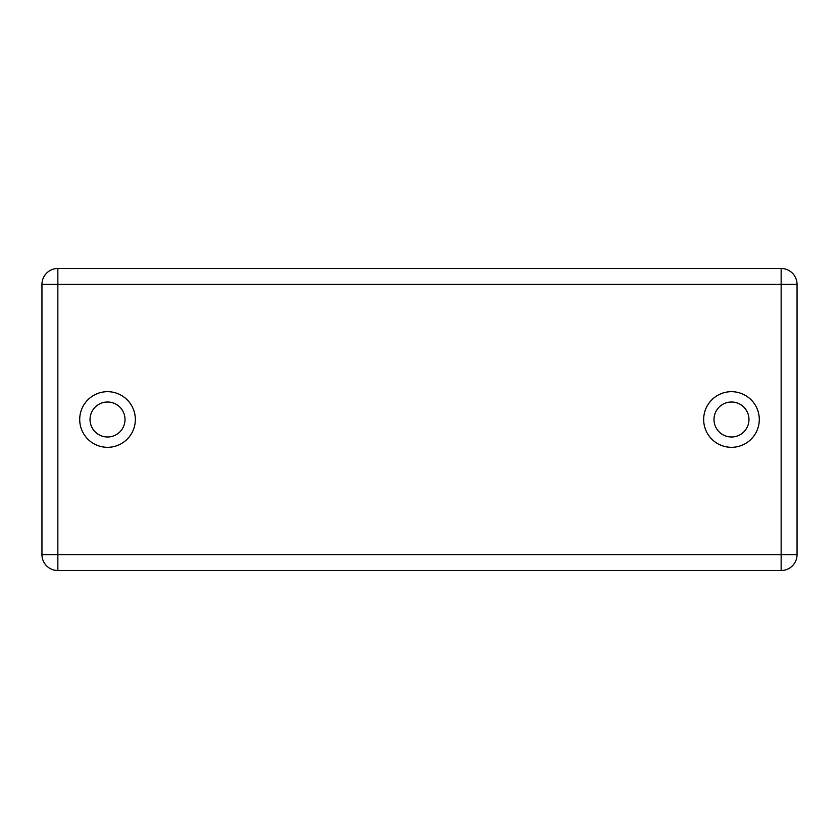 <?xml version="1.0" encoding="UTF-8"?>
<svg xmlns="http://www.w3.org/2000/svg" width="839" height="839" viewBox="0 0 839 839"><rect width="100%" height="100%" fill="white"/><g stroke="black" fill="none" stroke-linecap="round" stroke-linejoin="round"><path stroke-width="1.26" d="M797.05 284.379L797.05 554.621A15.899 15.899 0 0 1 781.151 570.52L57.849 570.52L57.849 554.621L781.151 554.621L781.151 284.379L57.849 284.379L57.849 554.621L41.95 554.621L41.95 284.379A15.899 15.899 0 0 1 57.849 268.48L781.151 268.48A15.899 15.899 0 0 1 797.05 284.379A15.899 15.899 0 0 0 781.151 268.48L781.151 284.379L797.05 284.379M135.341 419.5A27.823 27.823 0 0 0 93.611 395.41A27.823 27.823 0 0 0 93.611 443.59A27.823 27.823 0 0 0 135.341 419.5M759.295 419.5A27.823 27.823 0 0 0 717.565 395.41A27.823 27.823 0 0 0 717.565 443.59A27.823 27.823 0 0 0 759.295 419.5M748.965 419.5A17.483 17.483 0 0 0 722.736 404.356A17.483 17.483 0 0 0 722.736 434.644A17.483 17.483 0 0 0 748.965 419.5M125.011 419.5A17.483 17.483 0 0 0 98.782 404.356A17.483 17.483 0 0 0 98.782 434.644A17.483 17.483 0 0 0 125.011 419.5M41.95 554.621A15.899 15.899 0 0 0 57.849 570.52A15.899 15.899 0 0 1 41.95 554.621M781.151 570.52A15.899 15.899 0 0 0 797.05 554.621L781.151 554.621L781.151 570.52M41.95 284.379L57.849 284.379L57.849 268.48"/></g></svg>
